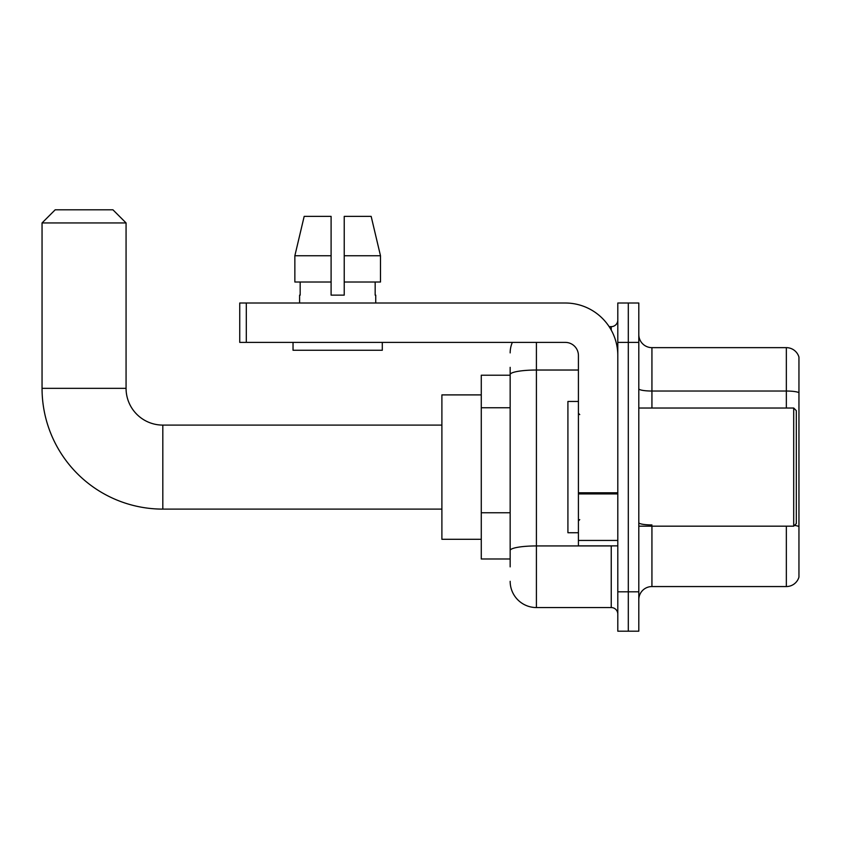 <?xml version="1.0" encoding="UTF-8"?>
<svg xmlns="http://www.w3.org/2000/svg" width="841" height="841" viewBox="0 0 841 841"><rect width="100%" height="100%" fill="white"/><g stroke="black" fill="none" stroke-linecap="round" stroke-linejoin="round"><path stroke-width="1.26" d="M510.161 399.874L510.161 367.338L510.161 375.212L481.273 375.212L481.273 558.992L510.161 558.992M510.161 566.866L510.161 367.338M536.411 342.392L536.411 607.559L611.239 607.559A6.56 6.56 0 0 1 617.799 614.119A6.56 6.56 0 0 0 611.239 607.559L611.239 545.862M617.799 591.812L617.799 631.192L628.301 631.192L628.301 591.812L628.301 631.192L638.803 631.192L638.803 591.812L628.301 591.812L628.301 342.392L628.301 591.812L617.799 591.812L617.799 342.392L628.301 342.392L628.301 303.012L628.301 342.392L638.803 342.392L638.803 591.812M638.803 342.392L638.803 303.012L617.799 303.012L617.799 342.392M609.147 326.644L611.239 326.644A6.56 6.56 0 0 0 617.799 320.074M510.161 555.049L510.161 520.642M510.161 352.894A26.25 26.25 0 0 1 512.348 342.392M536.411 607.559A26.25 26.25 0 0 1 510.161 581.31M638.803 599.686A13.13 13.13 0 0 1 651.933 586.555L786.346 586.555L786.346 526.172M798.95 357.099A13.13 13.13 0 0 0 786.346 347.648A13.13 13.13 0 0 1 798.95 357.099L798.95 577.105A13.13 13.13 0 0 1 786.346 586.555M798.95 392.673A13.13 2.281 180 0 0 786.346 391.033L786.346 347.648L651.933 347.648A13.13 13.13 0 0 1 638.803 334.518A13.13 13.13 0 0 0 651.933 347.648L651.933 408.032M344.232 295.138L331.102 295.138L344.232 295.138L331.102 295.138L344.232 295.138L344.232 216.379L371.165 216.379L380.489 255.759L380.489 282.008L344.232 282.008M331.102 255.759L331.102 282.008L331.102 255.759L294.855 255.759L304.179 216.379L294.855 255.759L304.179 216.379L331.102 216.379L331.102 295.138M441.893 509.11L162.818 509.11A120.768 120.768 0 0 1 42.05 388.342L42.05 222.939L55.18 209.808L112.936 209.808L126.066 222.939L42.05 222.939M162.818 509.11L162.818 425.094A36.752 36.752 0 0 1 126.066 388.342L126.066 222.939M481.273 394.902L441.893 394.902L441.893 539.302L481.273 539.302M617.799 545.862L578.419 545.862L578.419 492.784L617.799 492.784L617.799 355.522A52.51 52.51 0 0 0 565.289 303.012L246.308 303.012L246.308 342.392L565.289 342.392A13.13 13.13 0 0 1 578.419 355.522L578.419 492.784M246.308 342.392L239.738 342.392L239.738 303.012L246.308 303.012M299.596 295.138L300.174 295.138L299.596 295.138L299.596 303.012M375.738 295.138L375.17 295.138L375.738 295.138L375.738 303.012M375.17 282.008L375.17 295.138M300.174 295.138L300.174 282.008M293.036 342.392L293.036 350.266L382.298 350.266L382.298 342.392M331.102 282.008L294.855 282.008L294.855 255.759M380.489 282.008L380.489 255.759L344.232 255.759M380.489 255.759L371.165 216.379L380.489 255.759M793.704 408.032L796.322 410.65L796.322 523.544L793.704 526.172L793.704 408.032L638.803 408.032M578.419 401.462L567.917 401.462L567.917 532.731L578.419 532.731M510.161 407.759L481.273 407.759M510.161 512.768L481.273 512.768M613.51 545.862A6.56 1.135 0 0 1 611.239 545.935L536.411 545.935A26.25 4.562 180 0 0 510.161 550.487M510.161 374.592A26.25 4.562 180 0 1 536.411 370.029L578.419 370.029M611.239 330.103L611.239 326.644M651.933 526.172L651.933 586.555M786.346 408.032L786.346 391.033L651.933 391.033A13.13 2.281 -0 0 1 638.803 388.752M798.95 526.571A13.13 2.281 180 0 0 794.451 525.415M651.933 524.931A13.13 2.281 0 0 1 638.803 522.65M42.05 388.342L126.066 388.342M617.799 493.919L578.419 493.919M578.419 540.437L617.799 540.437M441.893 425.094L162.818 425.094M638.803 526.172L793.704 526.172M579.733 414.592L578.419 413.278M579.733 519.612L578.419 520.926"/></g></svg>
